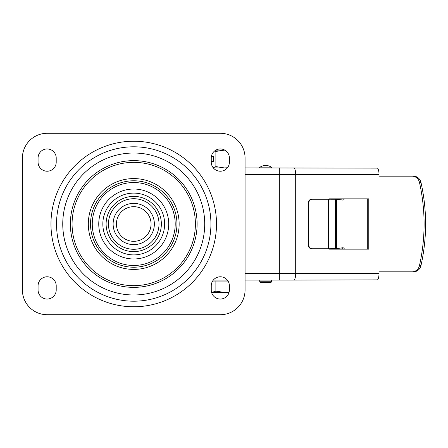 <?xml version="1.0" encoding="UTF-8"?>
<svg xmlns="http://www.w3.org/2000/svg" width="448" height="448" viewBox="0 0 448 448"><rect width="100%" height="100%" fill="white"/><g stroke="black" fill="none" stroke-linecap="round" stroke-linejoin="round"><path stroke-width="0.67" d="M229.398 289.974L229.398 285.852A9.072 9.072 0 0 0 220.326 276.78A9.072 9.072 0 0 0 211.254 285.852L211.254 289.974A9.072 9.072 0 0 0 220.326 299.046A9.072 9.072 0 0 0 229.398 289.974M229.398 158.026A9.072 9.072 0 0 0 220.326 148.954A9.072 9.072 0 0 0 211.254 158.026L211.254 162.148A9.072 9.072 0 0 0 220.326 171.22A9.072 9.072 0 0 0 229.398 162.148L229.398 158.026M38.069 289.974A9.072 9.072 0 0 0 47.141 299.046A9.072 9.072 0 0 0 56.213 289.974L56.213 285.852A9.072 9.072 0 0 0 47.141 276.78A9.072 9.072 0 0 0 38.069 285.852L38.069 289.974M38.069 158.026L38.069 162.148A9.072 9.072 0 0 0 47.141 171.22A9.072 9.072 0 0 0 56.213 162.148L56.213 158.026A9.072 9.072 0 0 0 47.141 148.954A9.072 9.072 0 0 0 38.069 158.026M22.4 289.974L22.4 158.026A24.741 24.741 0 0 1 47.141 133.286L220.326 133.286A24.741 24.741 0 0 1 245.067 158.026L245.067 289.974A24.741 24.741 0 0 1 220.326 314.714L47.141 314.714A24.741 24.741 0 0 1 22.4 289.974M312.183 248.741A3.298 3.27 -90 0 1 308.913 245.442L308.913 202.558A3.298 3.27 -90 0 1 312.183 199.259L311.629 199.259A3.298 3.27 90 0 0 308.358 202.558L308.358 245.442A3.298 3.27 90 0 0 311.629 248.741L328.317 248.741L328.317 199.259L336.426 199.17L342.653 200.071A1.652 1.45 90 0 0 344.238 198.845M328.317 248.741L336.426 248.662L335.569 248.662L335.569 199.259L331.447 199.259L336.426 199.17L336.426 248.662L342.636 247.766A1.814 1.596 90 0 1 344.383 249.155M413.532 271.83L412.026 271.83L413.532 271.83A8.249 7.678 -90 0 0 420.991 265.524C427.129 237.843 427.129 210.157 420.991 182.476A8.249 7.678 -90 0 0 413.532 176.17L412.026 176.17A8.249 7.678 90 0 1 419.49 182.476C425.622 210.157 425.622 237.843 419.49 265.524A8.249 7.678 90 0 1 412.026 271.83L379.014 271.83M379.534 176.17L413.532 176.17M328.317 199.259L312.183 199.259M329.465 199.259L329.465 198.845L368.788 198.845L368.788 249.155L329.465 249.155L329.465 248.741M342.261 198.845A1.652 1.45 -90 0 1 341.516 199.909M367.304 198.845L367.304 249.155M245.067 273.482L279.328 273.482L279.328 280.078L293.709 280.078L245.067 280.078M227.326 280.078L213.326 280.078L227.326 280.078M293.709 167.922A6.597 1.982 90 0 1 295.697 174.518L279.328 174.518L279.328 273.482L295.697 273.482A6.597 1.982 90 0 1 293.709 280.078L377.524 279.871A6.597 1.982 -90 0 0 379.014 273.482L379.014 174.518A6.597 1.982 -90 0 0 377.524 168.129L245.067 167.922M227.326 167.922L213.326 167.922M133.734 203.381A20.619 20.619 0 0 1 154.353 224A20.619 20.619 0 0 1 133.734 244.619A20.619 20.619 0 0 1 113.114 224A20.619 20.619 0 0 1 133.734 203.381M259.252 167.821L272.115 167.821A9.895 9.895 0 0 0 259.252 167.821L259.252 167.922M259.706 280.078L259.706 281.232A1.322 1.322 -90 0 0 261.027 282.554L270.346 282.554A1.322 1.322 90 0 0 271.662 281.232L259.706 281.232M271.662 280.078L271.662 281.232M265.686 282.554L269.892 282.554L265.686 282.554M212.621 281.07L228.038 281.07M229.057 292.449L224.448 292.449L215.88 291.122L211.596 292.449L224.448 292.449L229.163 292.029M215.88 281.07L215.88 291.122M227.466 167.748L224.448 167.922L215.88 166.594L215.88 151.435L224.762 150.108L215.897 150.108M213.45 161.487L211.254 161.487L213.45 161.487L213.45 156.542L211.378 156.542L213.45 156.542M215.88 151.435L214.766 150.858M215.88 166.594L213.175 167.731M159.018 224A25.284 25.284 0 0 1 133.734 249.284A25.284 25.284 0 0 1 108.45 224A25.284 25.284 0 0 1 133.734 198.716A25.284 25.284 0 0 1 159.018 224M106.114 224A27.619 27.619 0 0 1 133.734 196.381A27.619 27.619 0 0 1 161.353 224A27.619 27.619 0 0 1 133.734 251.619A27.619 27.619 0 0 1 106.114 224M102.838 224A30.895 30.895 0 0 0 133.734 254.895A30.895 30.895 0 0 0 164.629 224A30.895 30.895 0 0 0 133.734 193.105A30.895 30.895 0 0 0 102.838 224M168.711 224A34.978 34.978 0 0 0 133.734 189.022A34.978 34.978 0 0 0 98.756 224A34.978 34.978 0 0 0 133.734 258.978A34.978 34.978 0 0 0 168.711 224M175.207 224A41.474 41.474 0 0 1 133.734 265.474A41.474 41.474 0 0 1 92.26 224A41.474 41.474 0 0 1 133.734 182.526A41.474 41.474 0 0 1 175.207 224M90.518 224A43.215 43.215 0 0 1 133.734 180.785A43.215 43.215 0 0 1 176.949 224A43.215 43.215 0 0 1 133.734 267.215A43.215 43.215 0 0 1 90.518 224M88.318 224A45.416 45.416 0 0 0 133.734 269.416A45.416 45.416 0 0 0 179.15 224A45.416 45.416 0 0 0 133.734 178.584A45.416 45.416 0 0 0 88.318 224M72.072 224A61.662 61.662 0 0 1 133.734 162.338A61.662 61.662 0 0 1 195.401 224A61.662 61.662 0 0 1 133.734 285.662A61.662 61.662 0 0 1 72.072 224M70.364 224A63.37 63.37 0 0 0 133.734 287.37A63.37 63.37 0 0 0 197.103 224A63.37 63.37 0 0 0 133.734 160.63A63.37 63.37 0 0 0 70.364 224M62.754 224A70.98 70.98 0 0 1 133.734 153.02A70.98 70.98 0 0 1 204.714 224A70.98 70.98 0 0 1 133.734 294.98A70.98 70.98 0 0 1 62.754 224M56.532 224A77.202 77.202 0 0 0 133.734 301.202A77.202 77.202 0 0 0 210.935 224A77.202 77.202 0 0 0 133.734 146.798A77.202 77.202 0 0 0 56.532 224M216.507 224A82.774 82.774 0 0 0 133.734 141.226A82.774 82.774 0 0 0 50.96 224A82.774 82.774 0 0 0 133.734 306.774A82.774 82.774 0 0 0 216.507 224M419.49 265.524L420.991 265.524M419.49 182.476L420.991 182.476M335.457 199.259L335.457 248.741M308.358 245.442L308.913 245.442M308.913 202.558L308.358 202.558M342.474 249.155L341.594 247.918A1.814 1.596 -90 0 1 342.49 249.155M279.328 167.922L279.328 174.518L245.067 174.518M379.014 174.518L295.697 174.518L295.697 273.482L379.014 273.482M133.734 206.679A17.321 17.321 0 0 1 151.054 224A17.321 17.321 0 0 1 133.734 241.321A17.321 17.321 0 0 1 116.413 224A17.321 17.321 0 0 1 133.734 206.679"/></g></svg>
